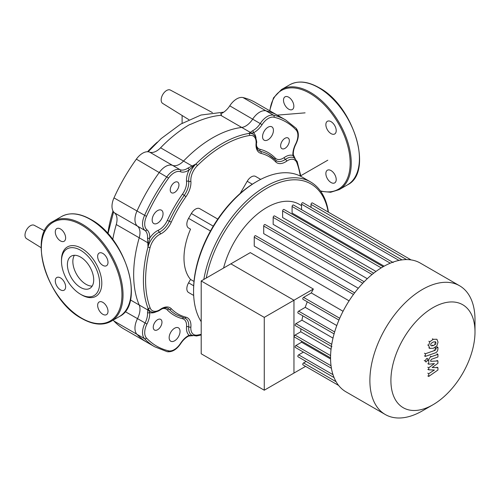 <?xml version="1.0" encoding="UTF-8"?>
<svg xmlns="http://www.w3.org/2000/svg" width="500" height="500" viewBox="0 0 500 500"><rect width="100%" height="100%" fill="white"/><g stroke="black" fill="none" stroke-linecap="round" stroke-linejoin="round"><path stroke-width="0.75" d="M288.675 97.206A7.319 4.225 -120 0 0 285.019 96.844A7.319 4.225 -120 0 0 283.894 102.706A7.319 4.225 -120 0 0 288.675 109.156A7.319 4.225 -120 0 0 292.337 109.519A7.319 4.225 -120 0 0 293.456 103.656A7.319 4.225 -120 0 0 288.675 97.206M336.213 130.625A7.319 4.225 -120 0 0 333.019 123.263A7.319 4.225 -120 0 0 327.381 121.3A7.319 4.225 -120 0 0 325.869 124.65A7.319 4.225 -120 0 0 329.062 132.019A7.319 4.225 -120 0 0 334.7 133.975A7.319 4.225 -120 0 0 336.213 130.625M331.044 182.531A7.319 4.225 -120 0 0 334.7 182.894A7.319 4.225 -120 0 0 335.819 177.031A7.319 4.225 -120 0 0 331.044 170.581A7.319 4.225 -120 0 0 327.381 170.225A7.319 4.225 -120 0 0 326.262 176.088A7.319 4.225 -120 0 0 331.044 182.531M67.4 264.662A18.6 10.738 60 0 1 71.256 256.15A18.6 10.738 60 0 1 85.588 261.131A18.6 10.738 60 0 1 93.706 279.85A18.6 10.738 60 0 1 89.856 288.369A18.6 10.738 60 0 1 75.519 283.381A18.6 10.738 60 0 1 67.4 264.662M92.175 286.087A18.6 10.738 60 0 1 72.85 261.519A18.6 10.738 60 0 1 74.388 255.281M80.556 294.269L81.644 294.9A28.5 16.456 60 0 0 101.8 283.263A28.5 16.456 60 0 0 81.644 248.356A28.5 16.456 60 0 0 61.494 259.994L61.494 261.25A26.962 15.562 60 0 1 80.556 250.244A26.962 15.562 60 0 1 99.619 283.263A26.962 15.562 60 0 1 80.556 294.269A26.962 15.562 60 0 1 61.494 261.25M60.462 228.962A7.319 4.225 60 0 1 65.244 235.413A7.319 4.225 60 0 1 64.119 241.275A7.319 4.225 60 0 1 60.462 240.912A7.319 4.225 60 0 1 55.681 234.462A7.319 4.225 60 0 1 56.806 228.6A7.319 4.225 60 0 1 60.462 228.962M108 262.387A7.319 4.225 60 0 1 106.487 265.738A7.319 4.225 60 0 1 100.85 263.775A7.319 4.225 60 0 1 97.65 256.413A7.319 4.225 60 0 1 99.169 253.062A7.319 4.225 60 0 1 104.806 255.019A7.319 4.225 60 0 1 108 262.387M102.825 314.294A7.319 4.225 60 0 1 98.044 307.844A7.319 4.225 60 0 1 99.169 301.981A7.319 4.225 60 0 1 102.825 302.344A7.319 4.225 60 0 1 107.606 308.788A7.319 4.225 60 0 1 106.487 314.656A7.319 4.225 60 0 1 102.825 314.294M55.287 280.869A7.319 4.225 60 0 1 56.806 277.519A7.319 4.225 60 0 1 62.444 279.481A7.319 4.225 60 0 1 65.638 286.844A7.319 4.225 60 0 1 64.119 290.194A7.319 4.225 60 0 1 58.481 288.238A7.319 4.225 60 0 1 55.287 280.869M182.106 115.475L182.106 123.287M188.931 119.712L162.688 103.419A7.7 4.45 -60 0 1 162.763 94.562A7.7 4.45 -60 0 1 170.394 90.075L212.394 112.562M157.325 142.137A95.744 55.281 120 0 0 147.525 151.744M113 210.987A95.744 55.281 120 0 0 107.844 233.6M166.881 351.581A1.538 1.238 -76.7 0 0 168.6 350.825A129.406 74.713 -60 0 1 146.488 338.056A13.863 8.006 -60 0 1 146.969 324.025A16.944 9.781 120 0 0 149.7 312.556L148.65 310.312A1.538 1.394 -179.1 0 1 147.812 309.975L139.219 305.012A15.406 8.894 -60 0 1 137.469 318.706A15.406 8.894 120 0 0 136.938 334.294A130.944 75.6 120 0 0 147.162 342.419A130.944 75.6 -60 0 1 136.938 334.294A15.406 8.894 -60 0 1 137.469 318.706A15.406 8.894 120 0 0 139.219 305.012A111.688 64.481 -60 0 1 139.219 237.794A15.406 8.894 120 0 0 137.469 226.131A15.406 8.894 -60 0 1 136.938 211.15A130.944 75.6 -60 0 1 159.312 172.4A15.406 8.894 -60 0 1 172.55 165.369A15.406 8.894 120 0 0 183.531 161.05L160.575 147.794A111.688 64.481 -60 0 1 189.681 124.569C190.706 124.781 205.706 116.5 220.781 115.337C221.762 115.062 221.694 114.537 220.569 113.775A15.406 8.894 -60 0 0 229.762 105.825A15.406 8.894 120 0 1 243 97.569L265.963 110.825A130.944 75.6 -60 0 1 278.106 115.619A130.944 75.6 120 0 0 265.963 110.825A15.406 8.894 120 0 0 252.719 119.081A15.406 8.894 -60 0 1 265.963 110.825L273.531 115.194A1.538 1.238 103.3 0 1 273.994 117.219A129.406 74.713 -60 0 1 296.1 129.981A13.863 8.006 -60 0 1 295.625 144.012A16.944 9.781 120 0 0 292.894 155.481L294.962 158.312A1.538 0.762 -34.7 0 0 294.9 158.156L293.337 154.75A1.538 0.956 176.1 0 1 292.894 155.481A16.944 9.781 120 0 0 284.212 157.562A1.538 0.794 -124.8 0 0 285.413 159.375A15.406 8.894 -60 0 1 276.594 160.85L268.6 154.6A92.431 53.369 120 0 0 260.538 151.344A15.406 8.894 -60 0 1 259.194 150.8C257.219 149.7 256.325 147.119 256.512 143.056C257.006 142.594 256.575 140.35 255.225 136.331L252.925 134.062A15.406 8.894 120 0 0 248.875 133.444L253.512 132.75A16.944 9.781 120 0 0 262.081 124.644A13.863 8.006 -60 0 1 273.994 117.219M112.75 239.544A111.688 64.481 -60 0 1 116.263 224.544L147.812 242.756L147.988 247.013L148.65 242.787L147.812 242.756L147.525 238.056A1.538 0.819 -176.4 0 0 149.7 238.15A16.944 9.781 120 0 0 146.969 229.844A1.538 1.25 129.1 0 1 145.037 230.5A15.406 8.894 -60 0 1 147.525 238.056M160.575 147.794A15.406 8.894 -60 0 1 149.594 152.113A15.406 8.894 120 0 0 136.356 159.144A130.944 75.6 120 0 0 113.981 197.894A15.406 8.894 120 0 0 114.513 212.875A15.406 8.894 -60 0 1 116.263 224.544M146.969 229.844A13.863 8.006 -60 0 1 146.488 216.356A129.406 74.713 -60 0 1 168.6 178.062A13.863 8.006 -60 0 1 180.512 171.737A16.944 9.781 120 0 0 189.081 169.95L195.894 164.031L192.125 166.012L183.531 161.05A111.688 64.481 -60 0 1 241.744 127.438A15.406 8.894 120 0 0 252.719 119.081A15.406 8.894 -60 0 1 241.744 127.438L250.338 132.4A1.538 1.394 59.1 0 1 251.044 132.956M113.25 320.087A15.406 8.894 120 0 0 113.981 321.044A130.944 75.6 120 0 0 124.206 329.169L154.738 346.794A130.944 75.6 120 0 1 144.512 338.669A1.538 1.238 136.7 0 0 146.488 338.056M295.906 128.112A1.538 1.238 136.7 0 1 296.137 128.294L285.681 119.987L255.15 102.362A130.944 75.6 120 0 0 243 97.569M41.112 247.694L26.525 238.637A7.7 4.45 -60 0 1 26.594 229.781A7.7 4.45 -60 0 1 34.225 225.294L44.638 230.869M475 319.8L475 331.944L475 319.8A74.331 42.912 120 0 0 459.606 285.775L420.281 263.069A74.331 42.912 120 0 0 363 282.987A74.331 42.912 120 0 0 330.556 357.788A74.331 42.912 120 0 0 345.95 391.819L385.275 414.519A74.331 42.912 120 0 0 422.444 410.838L432.95 404.769A59.462 34.331 -60 0 1 390.906 380.494A59.462 34.331 -60 0 1 432.95 307.663A59.462 34.331 -60 0 1 475 331.944A59.462 34.331 -60 0 1 432.95 404.769M459.606 285.775A74.331 42.912 120 0 0 402.325 305.688A74.331 42.912 120 0 0 369.881 380.494A74.331 42.912 120 0 0 385.275 414.519M301.544 205.637L299.181 204.275A64.7 37.356 120 0 0 223.581 268.044M306.137 361.456L303.575 362.931A1.156 0.669 120 0 0 302.819 363.95A1.156 0.669 120 0 0 303 364.875L338.625 385.444L305.575 366.362L264.269 390.213L201.2 353.794L201.2 280.969L250.294 252.619L313.369 289.037A64.7 37.356 120 0 0 311.294 292.931L303.575 297.387A1.156 0.669 120 0 0 302.819 298.406A1.156 0.669 120 0 0 303 299.331L338.931 320.075M343.062 311.275L311.294 292.931M354.644 292.863L255.637 235.706A1.156 0.669 120 0 0 254.75 236.012A1.156 0.669 120 0 0 254.244 237.175L254.244 246.088L349.081 300.844M364.181 281.756L265.1 224.55A1.156 0.669 120 0 0 264.206 224.862A1.156 0.669 120 0 0 263.706 226.025L263.706 233.631L358.312 288.256M373.694 273.175L274.556 215.938A1.156 0.669 120 0 0 273.669 216.25A1.156 0.669 120 0 0 273.163 217.413L273.163 224.35L367.294 278.7M383.181 266.712L284.019 209.462A1.156 0.669 120 0 0 283.131 209.775A1.156 0.669 120 0 0 282.625 210.938L282.625 217.55L375.969 271.444M390.281 263.181L292.087 206.488L292.087 213.031L384.137 266.175M313.369 289.037L293.956 300.244L230.881 263.831L293.956 300.244L293.956 373.075L293.956 300.244L264.269 317.381L201.2 280.969M303.406 352.106L298.65 354.856A1.156 0.669 120 0 0 297.894 355.875A1.156 0.669 120 0 0 298.069 356.8L334.069 377.581M301.381 341.019A64.7 37.356 120 0 0 301.588 342.231L295.919 345.506A1.156 0.669 120 0 0 295.169 346.525A1.156 0.669 120 0 0 295.344 347.45L331.425 368.281M300.887 328.8A64.7 37.356 120 0 0 300.769 331.781L295.044 335.087A1.156 0.669 120 0 0 294.288 336.106A1.156 0.669 120 0 0 294.469 337.031L330.556 357.869M302.825 315.844A64.7 37.356 120 0 0 301.931 320.181L295.919 323.656A1.156 0.669 120 0 0 295.169 324.675A1.156 0.669 120 0 0 295.344 325.6L331.944 346.731M307.275 301.8A64.7 37.356 120 0 0 305.238 307.35L298.65 311.156A1.156 0.669 120 0 0 297.894 312.175A1.156 0.669 120 0 0 298.069 313.1L334.081 333.894M336.775 325.556L305.238 307.35M332.994 338.119L301.931 320.181M331.044 349.256L300.769 331.781M330.562 358.963L301.588 342.231M311.006 207.356L311.006 204.406A1.156 0.669 -60 0 1 311.512 203.238A1.156 0.669 -60 0 1 312.4 202.931L411.1 259.913M301.544 209.675L301.544 204.175A1.156 0.669 -60 0 1 302.05 203.012A1.156 0.669 -60 0 1 302.944 202.7L402.013 259.9M292.087 206.488A1.156 0.669 -60 0 1 292.587 205.325A1.156 0.669 -60 0 1 293.481 205.012L393.156 262.562M178.45 327.85L178.45 327.85A7.7 4.45 120 0 0 170.744 332.3A7.7 4.45 120 0 0 170.744 341.194L170.744 341.194A7.7 4.45 120 0 0 178.45 336.75A7.7 4.45 120 0 0 178.45 327.85L178.45 327.85M161.456 210.194L161.456 210.194A7.7 4.45 120 0 0 153.756 214.644A7.7 4.45 120 0 0 153.756 223.538L153.756 223.538A7.7 4.45 120 0 0 161.456 219.088A7.7 4.45 120 0 0 161.456 210.194L161.456 210.194M271.844 126.844L271.844 126.844A7.7 4.45 120 0 0 264.144 131.294A7.7 4.45 120 0 0 264.144 140.188L264.144 140.188A7.7 4.45 120 0 0 271.844 135.738A7.7 4.45 120 0 0 271.844 126.844L271.844 126.844M160.688 319.375L160.688 319.375A6.162 3.556 120 0 0 154.525 322.938A6.162 3.556 120 0 0 154.525 330.05L154.525 330.05A6.162 3.556 120 0 0 160.688 326.494A6.162 3.556 120 0 0 160.688 319.375L160.688 319.375M177.675 182.1L177.675 182.1A6.162 3.556 120 0 0 171.519 185.656A6.162 3.556 120 0 0 171.519 192.775L171.519 192.775A6.162 3.556 120 0 0 177.675 189.219A6.162 3.556 120 0 0 177.675 182.1L177.675 182.1M288.069 137.988L288.069 137.988A6.162 3.556 120 0 0 281.906 141.544A6.162 3.556 120 0 0 281.906 148.663L281.906 148.663A6.162 3.556 120 0 0 288.069 145.1A6.162 3.556 120 0 0 288.069 137.988L288.069 137.988M257.025 181.375L255.938 182.006A88.194 50.919 120 0 0 193.575 290.025L193.575 291.281A89.738 51.812 -60 0 1 257.025 181.375A89.738 51.812 -60 0 1 301.894 176.931L310.606 181.962L301.894 176.931M201.2 321.706A89.738 51.812 -60 0 1 193.575 291.281M328.438 212.188A89.738 51.812 120 0 0 310.606 181.962L310.606 181.962A89.738 51.812 120 0 0 248.031 199.544A89.738 51.812 120 0 0 203.812 279.456M206.275 278.031A88.194 50.919 -60 0 1 250.081 200.613A88.194 50.919 -60 0 1 310.925 183.925A88.194 50.919 -60 0 1 328.194 212.05M240.188 193.431L247.206 181.269A8.375 4.838 -60 0 1 255.588 176.438L260.694 179.381L255.588 176.438M193.681 295.456L191.363 294.119A8.375 4.838 -60 0 1 191.363 294.119L188.575 292.506A8.375 4.838 -60 0 1 188.575 282.831L190.531 279.438A55.844 32.244 -60 0 1 190.531 229.156L188.575 228.025A8.375 4.838 -60 0 1 188.575 218.35L191.363 213.512A8.375 4.838 -60 0 1 199.744 208.675L217.781 219.088M190.531 229.156L188.575 228.025M190.531 279.438L193.994 281.438M191.363 294.119L188.575 292.506M285.681 119.987A130.944 75.6 120 0 0 273.531 115.194A15.406 8.894 120 0 0 260.294 123.45A15.406 8.894 -60 0 1 252.506 130.819A1.538 0.956 63.9 0 1 253.512 132.75A16.944 9.781 120 0 1 256 138.012M252.506 130.819L248.875 133.444A111.688 64.481 120 0 0 195.894 164.031A15.406 8.894 120 0 0 188.713 181.312A1.538 0.975 -5.4 0 0 186.537 181.438A13.863 8.006 -60 0 1 182.506 194.112A93.975 54.256 120 0 0 167.344 220.381A13.863 8.006 -60 0 1 158.381 230.206A16.944 9.781 120 0 0 149.7 238.15L148.65 242.787M149.594 152.113L172.55 165.369A15.406 8.894 -60 0 0 183.531 161.05A111.688 64.481 -60 0 1 241.744 127.438L220.781 115.337M186.537 181.438A16.944 9.781 120 0 1 189.081 169.95A1.538 0.819 -123.6 0 0 187.906 168.113A15.406 8.894 -60 0 1 180.119 169.737A15.406 8.894 120 0 0 166.881 176.769A130.944 75.6 120 0 0 144.512 215.519A15.406 8.894 120 0 0 145.037 230.5L137.469 226.131A15.406 8.894 -60 0 1 139.219 237.794A111.688 64.481 -60 0 0 139.219 305.012L130.381 299.913M192.569 166.719L192.125 166.012L187.906 168.113M192.887 335.712L192.569 335.669A1.538 0.762 -85.3 0 1 192.4 335.694L188.669 336.044A1.538 0.956 -116.1 0 0 189.081 335.294A16.944 9.781 120 0 0 180.512 343.394A13.863 8.006 -60 0 1 168.6 350.825M155.506 312.081A16.944 9.781 120 0 1 149.7 312.556A1.538 0.956 176.1 0 1 147.525 312.65A15.406 8.894 -60 0 1 145.037 323.075A15.406 8.894 120 0 0 144.512 338.669L113.981 321.044M192.569 335.669L189.081 335.294A16.944 9.781 120 0 1 186.537 326.731A1.538 0.794 4.8 0 1 188.713 326.869A15.406 8.894 120 0 0 191.844 335.238L196.513 335.975A1.538 1.137 -99.4 0 0 197.35 335.087A13.863 8.006 -60 0 1 190.881 327A16.944 9.781 120 0 0 185.956 317.194A90.894 52.475 -60 0 1 171.294 308.725A16.944 9.781 120 0 0 160.338 309.363A1.538 0.794 55.2 0 1 160.131 310C163.55 307.806 166.231 307.288 168.175 308.45A15.406 8.894 -60 0 1 169.319 309.344A92.431 53.369 120 0 0 176.169 314.694L184.494 318.056A1.538 1.244 -75.8 0 0 185.956 317.194M148.65 310.312L147.988 308.194L147.525 312.65M180.512 171.737A1.538 1.25 -69.1 0 0 180.119 169.737L172.55 165.369A15.406 8.894 120 0 0 159.312 172.4A130.944 75.6 120 0 0 136.938 211.15A15.406 8.894 120 0 0 137.469 226.131L114.513 212.875M430.688 344.744L431.094 343.356L433.319 341.962L435.556 341.781L435.962 342.881L435.556 344.25L433.319 345.65L431.094 345.825L430.688 344.744M433.319 348.294L429.756 348.35L428.625 345.475L429.756 341.775L433.319 339.319L436.9 339.256L438.025 342.156L436.9 345.831L433.319 348.294M429.988 348.506L428.837 347.819M428.837 341.244L429.756 341.775M435.294 352.9L425.363 356.406L425.363 353.762L435.15 350.306L435.981 349.075L435.981 348.056L437.925 347.375L437.925 348.881C437.7 351.081 436.825 352.419 435.294 352.9M424.444 355.875L425.363 356.406M424.444 353.231L425.363 353.762M435.062 347.531L435.981 348.056M437 346.844L437.925 347.375M426.556 358.556L427.537 358.462L427.95 359.363L426.556 361.769L425.575 361.863L425.163 360.969L426.556 358.556M432.156 367.525L437.925 367.706L437.925 370.025L428.731 376.45L428.731 373.719L434.412 370L428.731 369.844L428.731 367.775L434.412 363.594L428.731 364.225L428.725 360.719C428.944 358.519 429.812 357.175 431.344 356.688L437.925 354.344L437.925 356.987L431.494 359.275L430.669 360.506L430.669 361.331L437.925 360.956L437.925 363.269L432.156 367.525M437 367.181L437.925 367.706M427.812 375.919L428.731 376.45M427.812 373.188L428.731 373.719M427.812 369.319L428.731 369.844M427.812 367.244L428.731 367.775M427.812 363.694L428.731 364.225M437.006 353.812L437.925 354.344M437 360.425L437.925 360.956M264.269 390.213L264.269 317.381M269.881 110.869A57 32.906 60 0 1 309.856 93.331A57 32.906 60 0 1 349.812 156.812A57 32.906 60 0 1 320.375 190.869M269.631 110.719L273.506 97.863L281.519 89.525A57.769 33.356 60 0 1 310.4 92.387A57.769 33.356 60 0 1 351.25 163.137A57.769 33.356 60 0 1 339.288 189.587L347.456 184.869A57.769 33.356 60 0 0 359.425 158.425A57.769 33.356 60 0 0 318.575 87.669A57.769 33.356 60 0 0 289.688 84.806C297.956 80.356 307.712 81.3 318.956 87.631C353.806 105.681 373.888 172.419 347.456 184.869M90.356 219.425A57.769 33.356 60 0 1 131.206 290.181A57.769 33.356 60 0 1 119.244 316.625C145.675 304.175 125.594 237.444 90.744 219.387C79.5 213.056 69.744 212.113 61.475 216.569A57.769 33.356 60 0 1 90.356 219.425M111.075 321.344C102.806 325.794 93.05 324.856 81.806 318.519C46.956 300.469 26.875 233.738 53.306 221.281A57.769 33.356 60 0 1 82.188 224.144A57.769 33.356 60 0 1 123.038 294.9A57.769 33.356 60 0 1 111.075 321.344L119.244 316.625M81.644 225.087A57 32.906 60 0 1 121.95 294.9A57 32.906 60 0 1 81.644 318.169A57 32.906 60 0 1 41.337 248.356A57 32.906 60 0 1 81.644 225.087M125.081 311.55L146.969 324.025M113.981 197.894L146.488 216.356M262.081 124.644L229.762 105.825M136.356 159.144L168.6 178.062M334.65 331.944L298.65 311.156M331.731 344.331L295.919 323.656M330.588 355.606L295.044 335.087M331.044 365.781L295.919 345.506M333.006 374.688L298.65 354.856M336.094 381.706L303.575 362.931M398.975 260.425L301.544 204.175M406.594 259.587L311.006 204.406M339.719 318.256L303.575 297.387M381.244 267.875L282.625 210.938M372.05 274.5L273.163 217.413M362.775 283.225L263.706 226.025M353.462 294.456L254.244 237.175M252.312 184.219L247.206 181.269M210.463 230.987L188.575 218.35M213.256 226.15L191.363 213.512M193.675 285.781L188.575 282.831M296.1 129.981A1.538 1.238 136.7 0 0 296.137 128.294C299.144 132.294 299.069 137.556 295.912 144.081L295.625 144.012M160.338 309.363A13.863 8.006 -60 0 1 150.1 307.806A110.15 63.594 -60 0 1 150.1 247.469A13.863 8.006 -60 0 1 160.338 234.094A16.944 9.781 120 0 0 171.294 222.087A90.894 52.475 -60 0 1 185.956 196.681A16.944 9.781 120 0 0 190.881 181.188A1.538 0.975 174.6 0 1 188.713 181.312A15.406 8.894 -60 0 1 184.231 195.394A92.431 53.369 120 0 0 169.319 221.231A15.406 8.894 -60 0 1 159.362 232.15A15.406 8.894 120 0 0 147.988 247.013A111.688 64.481 120 0 0 147.988 308.194A15.406 8.894 120 0 0 150.544 311.388C152.188 312.725 154.956 312.525 158.856 310.8L160.131 310M160.338 234.094A1.538 0.975 -114.6 0 0 159.362 232.15A1.538 0.975 65.4 0 1 158.381 230.206M188.669 336.044C185.744 337.512 183.094 340.037 180.719 343.606L180.512 343.394M171.294 222.087L167.344 220.381M185.956 196.681L182.506 194.112M184.231 317.956A1.538 1.244 -75.8 0 0 184.494 318.056L185.575 318.494A15.406 8.894 -60 0 1 188.713 326.869A1.538 0.794 4.8 0 0 190.881 327M183.612 317.825A1.538 1.244 -75.8 0 0 182.506 318.712A13.863 8.006 -60 0 1 186.537 326.731M171.294 308.725A1.538 1.244 -44.2 0 1 169.319 309.344A1.538 1.244 -44.2 0 0 167.344 309.956A93.975 54.256 120 0 0 182.506 318.712M162.575 308.612A13.863 8.006 -60 0 1 167.344 309.956M296.85 162.744A1.538 1.137 159.4 0 0 297.2 161.575L294.225 157.906A15.406 8.894 120 0 0 285.413 159.375A1.538 0.794 55.2 0 1 286.613 161.194A13.863 8.006 -60 0 1 296.85 162.744A110.15 63.594 -60 0 1 300.294 176.075M284.212 157.562A13.863 8.006 -60 0 1 275.25 158.081A1.538 1.244 -44.2 0 0 275.031 159.481M275.25 158.081A93.975 54.256 120 0 0 260.081 149.325A1.538 1.244 -75.8 0 0 260.538 151.344A1.538 1.244 -75.8 0 1 260.994 153.363A90.894 52.475 -60 0 1 275.656 161.831A1.538 1.244 -44.2 0 0 275.675 160.125M275.456 159.956A92.431 53.369 120 0 0 268.6 154.6M260.081 149.325A13.863 8.006 -60 0 1 256.537 145.869M150.1 307.806A1.538 1.137 159.4 0 1 147.988 308.194M150.1 247.469A1.538 0.537 -165.3 0 1 147.988 247.013M201.2 334.319A110.15 63.594 -60 0 1 197.35 335.087M190.881 181.188A13.863 8.006 -60 0 1 197.35 165.637A1.538 0.537 -134.7 0 0 195.894 164.031M197.35 165.637A110.15 63.594 -60 0 1 249.6 135.469A1.538 1.137 -99.4 0 0 248.875 133.444M249.6 135.469A13.863 8.006 -60 0 1 256.069 143.556A1.538 0.794 4.8 0 0 256.512 143.056M256.069 143.556A16.944 9.781 120 0 0 260.994 153.363M275.656 161.831A16.944 9.781 120 0 0 286.613 161.194M435.044 342.35L435.962 342.881M434.637 343.719L435.556 344.25M432.4 345.119L433.319 345.65M427.706 344.944L428.625 345.475M432.4 338.787L433.319 339.319M434.231 349.775L435.15 350.306M435.062 348.544L435.981 349.075M424.244 360.438L425.163 360.969M427.806 360.188L428.725 360.719M430.425 356.156L431.344 356.688M281.519 89.525L289.688 84.806M320.669 191.287L330.65 192.262L339.288 189.587M53.306 221.281L61.475 216.569M107.963 233.738L113.575 211.9M148.138 151.775L161.163 138.581L180.619 124.156L200.987 115.031L223.756 112.15M300.806 175.712L327.8 160.194M305.094 112.85L277.275 115.138M295.912 144.081C294.006 147.925 293.15 151.481 293.337 154.75M294.9 158.156L295.225 158.619M180.719 343.606C176.637 349.6 172.119 352.3 167.156 351.694L154.738 346.794M192.4 335.694L192.963 335.737M201.2 335.012L196.513 335.975M297.2 161.575L300.9 176.388"/></g></svg>

